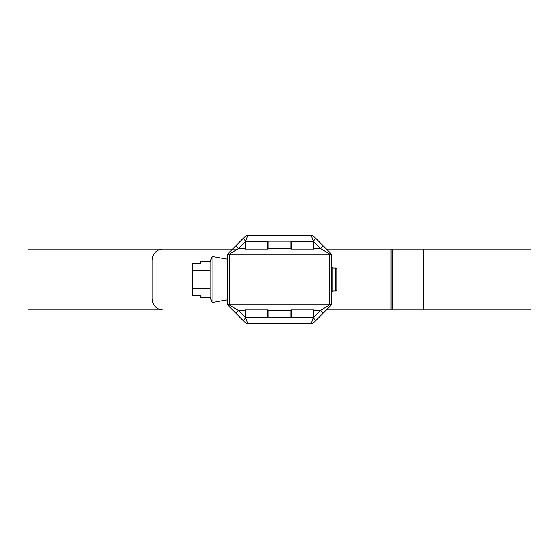 <?xml version="1.0" encoding="UTF-8"?>
<svg xmlns="http://www.w3.org/2000/svg" width="559" height="559" viewBox="0 0 559 559"><rect width="100%" height="100%" fill="white"/><g stroke="black" fill="none" stroke-linecap="round" stroke-linejoin="round"><path stroke-width="0.84" d="M335.645 268.013L336.798 269.159L336.798 289.841L335.645 290.987L335.645 268.013L332.968 268.013L331.627 266.671M335.645 290.987L332.968 290.987L332.968 268.013M332.968 290.987L331.627 292.329M227.373 299.799L212.057 302.496L210.121 297.185L200.283 297.185L200.283 295.753L192.624 295.753L192.624 270.654L210.121 270.654L210.121 261.815L212.057 256.504L227.373 259.201M212.057 302.496L212.057 256.504M192.624 270.654L192.624 263.247L200.283 263.247L200.283 261.815L210.121 261.815M210.121 297.185L210.121 270.654M192.624 288.346L210.121 288.346M291.372 241.397L291.372 249.055L290.987 249.055L290.987 241.397L313.962 241.397L313.962 249.055L313.578 249.055L313.578 241.397M291.372 249.055L313.578 249.055M291.372 309.945L291.372 317.603L290.987 317.603L290.987 309.945L313.962 309.945L313.962 317.603L313.578 317.603L313.578 309.945M291.372 317.603L313.578 317.603M245.422 317.603L245.038 317.603L245.038 309.945L245.422 309.945L245.422 317.603L267.628 317.603L267.628 309.945L268.013 309.945L268.013 317.603L267.628 317.603M245.422 241.397L245.422 249.055L245.038 249.055L245.038 241.397L268.013 241.397L268.013 249.055L267.628 249.055L267.628 241.397M245.422 249.055L267.628 249.055M245.422 309.945L267.628 309.945M423.785 309.945L423.785 249.055L531.05 249.055L531.05 309.945L326.456 309.945M232.544 249.055L162.292 249.055C156.143 249.726 152.782 253.555 152.216 260.543L152.216 298.457C152.768 305.431 156.129 309.26 162.292 309.945L27.95 309.945L27.95 249.055L237.575 249.055M423.785 249.055L326.456 249.055M313.962 317.023L320.468 310.518L329.712 304.774L229.288 304.774A1.915 1.915 0 0 1 227.373 302.859L227.373 255.812A1.915 1.838 0 0 1 229.211 253.975L229.288 254.031A1.915 1.852 180 0 0 227.373 255.875M331.375 254.457L331.627 302.859A1.915 1.915 0 0 1 329.712 304.774L329.712 254.226L229.288 254.226A1.915 1.915 0 0 0 227.373 256.141A1.915 1.915 0 0 1 229.288 254.226L229.288 304.969L238.532 310.518L235.828 313.229L228.491 305.899L227.373 302.859M329.712 304.774A1.915 1.915 0 0 0 331.627 302.859L331.627 303.188A1.915 1.838 180 0 1 329.789 305.025L330.509 305.899L313.983 322.417A3.829 3.829 0 0 1 311.279 323.535L247.721 323.535A3.829 3.829 0 0 1 245.017 322.417L235.828 313.229M227.443 255.086L228.491 253.101L245.017 236.583A3.829 3.829 0 0 1 247.721 235.465L311.279 235.465A3.829 3.829 0 0 1 313.983 236.583L330.509 253.101L331.627 255.812A1.915 1.838 180 0 0 329.789 253.975L330.509 253.101M247.721 235.465L245.618 241.397M313.382 241.397L311.279 235.465M331.627 255.875A1.915 1.852 180 0 0 329.712 254.031L320.468 248.482L323.172 245.771M229.211 253.975L228.491 253.101L235.828 245.771L238.532 248.482L229.288 254.226M245.618 317.603L247.721 323.535M313.983 322.417A3.829 3.829 0 0 1 311.279 323.535L313.194 317.791L315.898 320.503M329.789 305.025L329.712 304.969A1.915 1.852 -0 0 0 331.627 303.125M329.789 253.975L329.712 254.226A1.915 1.915 0 0 1 331.627 256.141M227.373 303.125A1.915 1.852 0 0 0 229.288 304.969L228.491 305.899M229.211 305.025A1.915 1.838 0 0 1 227.373 303.188L227.625 304.543M313.382 317.603L245.806 317.791L243.102 320.503M243.102 238.497L245.806 241.208L313.194 241.208L315.898 238.497M313.962 310.518L320.468 310.518L323.172 313.229L331.019 305.263M331.382 304.529L331.627 303.188L330.509 305.899M390.993 309.945L390.993 249.055M392.39 309.945L392.39 249.055M290.987 310.518L268.013 310.518M268.013 248.482L290.987 248.482M245.038 241.977L238.532 248.482L245.038 248.482M245.038 310.518L238.532 310.518L245.038 317.023M313.962 248.482L320.468 248.482L313.962 241.977M227.373 303.188L227.443 303.914M331.627 255.812L331.557 255.086M331.557 303.914L331.627 303.188"/></g></svg>
